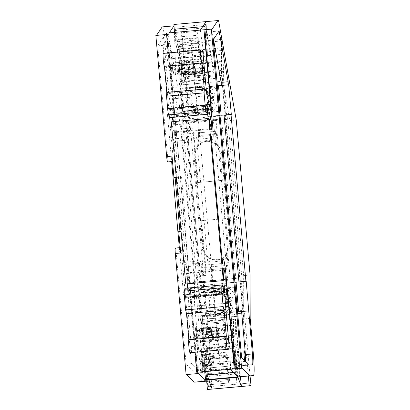 <?xml version="1.0" encoding="UTF-8"?>
<svg xmlns="http://www.w3.org/2000/svg" width="410" height="410" viewBox="0 0 410 410"><rect width="100%" height="100%" fill="white"/><g stroke="black" fill="none" stroke-linecap="round" stroke-linejoin="round"><path stroke-width="0.31" stroke-dasharray="2.05 1.54" d="M245.165 361.333A5.407 0.471 -95.1 0 1 245.098 361.405A5.407 0.471 -95.1 0 1 244.893 361.046M213.031 353.42L213.031 353.42A5.407 0.471 84.9 0 0 212.99 353.446A5.407 0.471 84.9 0 0 213.041 358.842A5.407 0.471 84.9 0 0 213.953 364.167A5.407 0.471 84.9 0 0 213.994 364.188L213.994 364.188A5.407 0.471 84.9 0 0 213.984 358.765A5.407 0.471 84.9 0 0 213.031 353.42L244.134 350.637M212.057 354.594A4.325 0.379 84.9 0 0 212.026 354.609A4.325 0.379 84.9 0 0 212.067 358.929A4.325 0.379 84.9 0 0 212.79 363.193A4.325 0.379 84.9 0 0 212.826 363.204A4.325 0.379 84.9 0 0 212.816 358.873A4.325 0.379 84.9 0 0 212.057 354.594M248.844 310.888L233.761 312.241A18.107 18.035 -94 0 0 226.12 286.406L222.922 286.626L222.63 283.325L236.042 282.193M233.761 312.241L230.563 312.461A18.107 18.035 -94 0 0 222.922 286.626M221.144 115.251L207.737 116.45L207.439 113.145L210.637 112.924A18.107 18.035 -94 0 0 213.584 86.146L218.499 85.644M207.439 113.145A18.107 18.035 -94 0 0 210.386 86.367M212.119 286.59A9.753 0.851 -95.1 0 1 213.502 295.712L219.427 362.097L219.985 362.056L191.162 39.068L190.599 39.109L196.523 105.493A9.753 0.851 -95.1 0 1 196.774 114.692A16.267 1.42 -95.1 0 1 198.512 131.923A16.267 1.42 -95.1 0 1 198.066 141.363A16.267 1.42 -95.1 0 1 197.164 139.241L196.569 136.812L207.993 264.773L208.147 262.287A16.267 1.42 -95.1 0 1 208.654 260.068A16.267 1.42 -95.1 0 1 210.771 269.308A16.267 1.42 -95.1 0 1 212.119 286.59L226.597 285.293M208.603 359.801A10.809 0.943 84.9 0 0 206.655 348.561A10.809 0.943 84.9 0 0 206.65 348.561A10.809 0.943 84.9 0 0 206.722 359.934L202.432 360.318A10.809 0.943 84.9 0 0 204.2 370.445A10.809 0.943 84.9 0 0 204.282 370.481A10.809 0.943 84.9 0 0 204.288 370.481A10.809 0.943 84.9 0 0 204.313 360.185L208.603 359.801A10.809 0.943 -95.1 0 1 208.649 360.339A10.809 0.943 -95.1 0 1 208.675 371.173A10.809 0.943 -95.1 0 1 206.768 360.472A10.809 0.943 -95.1 0 1 206.722 359.934M238.066 367.457A10.809 0.943 84.9 0 0 238.072 367.457A10.809 0.943 84.9 0 0 238.046 356.618A10.809 0.943 84.9 0 0 236.15 345.927A10.809 0.943 84.9 0 0 236.145 345.927A10.809 0.943 84.9 0 0 236.17 356.767A10.809 0.943 84.9 0 0 238.066 367.457M187.636 283.807L187.693 282.936A5.407 0.471 84.9 0 0 187.37 276.863A5.407 0.471 84.9 0 0 186.56 272.906L186.56 272.906A5.407 0.471 84.9 0 0 186.391 273.644L185.756 283.976M226.161 294.242L190.035 297.47A5.407 0.471 84.9 0 0 189.082 292.12L189.082 292.12A5.407 0.471 84.9 0 0 188.913 292.858L188.067 306.675A6.483 0.564 84.9 0 0 188.282 312.287L191.347 346.619A5.945 0.518 -95.1 0 1 191.357 352.574M202.432 360.318C201.31 354.127 200.961 350.729 201.387 350.119A9.727 0.846 84.9 0 0 201.315 350.166A9.727 0.846 84.9 0 0 201.407 359.883A9.727 0.846 84.9 0 0 203.042 369.466A9.727 0.846 84.9 0 0 203.114 369.497A9.727 0.846 84.9 0 0 203.099 359.749A9.727 0.846 84.9 0 0 201.387 350.119L201.387 350.119C202.063 350.642 203.037 353.999 204.313 360.185M201.315 350.166L200.311 350.217A10.809 0.943 84.9 0 0 200.336 361.046A10.809 0.943 84.9 0 0 202.238 371.747A10.809 0.943 84.9 0 0 202.217 360.918A10.809 0.943 84.9 0 0 200.311 350.217M195.524 86.843A11.649 11.608 86 0 1 199.66 109.68A11.649 11.608 86 0 1 197.594 110.054L199.075 109.649L193.177 110.177L193.125 109.639L199.496 109.08A10.809 10.768 -94 0 0 209.269 97.462A10.809 10.768 -94 0 0 197.574 87.545L191.203 88.104L191.157 87.566L197.056 87.038L195.524 86.843L181.046 88.14L183.116 111.351L197.594 110.054M199.075 109.649A11.352 11.306 -94 0 0 199.547 87.094A11.352 11.306 -94 0 0 197.056 87.038M213.779 291.402A11.649 11.608 86 0 1 217.915 314.239A11.649 11.608 86 0 1 215.855 314.613L217.331 314.209A11.352 11.306 -94 0 0 217.802 291.654A11.352 11.306 -94 0 0 215.311 291.597L213.779 291.402L199.301 292.699L201.371 315.905L215.855 314.613M221.513 50.532L179.683 54.274L179.447 53.495L179.693 58.102L221.518 54.361L221.492 40.959A5.407 0.471 -95.1 0 1 221.682 39.36A5.407 0.471 -95.1 0 1 222.358 42.225A5.407 0.471 -95.1 0 1 222.825 47.811L223.87 85.331L198.65 87.586A11.352 11.306 -94 0 0 203.334 109.624A11.352 11.306 -94 0 0 204.042 87.105A11.352 11.306 -94 0 0 198.65 87.586L182.04 89.073L184.31 114.492A5.407 0.471 84.9 0 0 184.961 119.136L185.93 123.138L200.065 281.516L199.819 285.601A5.407 0.471 84.9 0 0 199.998 290.275L202.12 314.086L202.97 319.395L202.453 319.431L202.827 323.659L202.555 324.843L201.94 321.363L201.587 321.389L202.786 334.847L203.14 334.821L203.135 331.3L203.611 332.428L204.318 340.351L204.047 341.53L203.427 338.05L203.073 338.076L204.277 351.534L204.626 351.508L204.621 347.987L205.102 349.115L205.81 357.038L205.533 358.217L204.918 354.737L204.564 354.763L205.764 368.221L206.117 368.195L206.112 364.674L206.589 365.802L207.296 373.725L207.024 374.904L206.404 371.424L206.056 371.45L207.255 384.908L207.609 384.882L207.598 381.367L208.08 382.494L208.454 386.722L208.972 386.686L209.213 389.377M201.92 109.721A11.352 11.306 -94 0 0 212.18 97.524A11.352 11.306 -94 0 0 199.901 87.115A11.352 11.306 -94 0 0 189.64 99.312A11.352 11.306 -94 0 0 201.92 109.721M221.59 314.183L215.291 312.907L215.768 315.582L228.037 314.485L227.56 311.81L221.59 314.183L219.95 314.301A11.352 11.306 -94 0 0 230.435 302.083A11.352 11.306 -94 0 0 218.156 291.674A11.352 11.306 -94 0 0 207.896 303.871A11.352 11.306 -94 0 0 219.95 314.301M202.735 316.751L244.56 313.009L243.95 310.344L227.56 311.81A11.352 11.306 -94 0 0 219.57 291.577A11.352 11.306 -94 0 0 215.291 312.907L202.12 314.086M173.512 138.872L184.93 266.833L185.084 264.353A16.267 1.42 -95.1 0 1 185.597 262.133A16.267 1.42 -95.1 0 1 187.713 271.384A16.267 1.42 -95.1 0 1 189.056 288.65L203.534 287.354A16.267 1.42 84.9 0 0 202.191 270.087A16.267 1.42 84.9 0 0 200.08 260.837A16.267 1.42 84.9 0 0 200.075 260.837A16.267 1.42 84.9 0 0 199.562 263.056L199.414 265.542L187.99 137.575L173.512 138.872L174.101 141.301A16.267 1.42 -95.1 0 0 175.008 143.423A16.267 1.42 -95.1 0 0 175.454 133.983A16.267 1.42 -95.1 0 0 173.717 116.758L188.195 115.461A9.753 0.851 84.9 0 0 187.944 106.262L173.466 107.553A9.753 0.851 -95.1 0 1 173.717 116.758M185.597 262.133L200.075 260.837M206.471 346.542A12.838 1.117 84.9 0 0 206.496 359.406A12.838 1.117 84.9 0 0 208.757 372.116A12.838 1.117 84.9 0 0 208.849 372.054A12.838 1.117 84.9 0 0 208.726 359.232A12.838 1.117 84.9 0 0 206.573 346.583A12.838 1.117 84.9 0 0 206.471 346.542M210.099 370.502A11.352 0.989 -95.1 0 1 208.101 359.278A11.352 0.989 -95.1 0 1 208.08 347.895L208.08 347.895A11.352 0.989 -95.1 0 1 208.167 347.931A11.352 0.989 -95.1 0 1 210.074 359.109A11.352 0.989 -95.1 0 1 210.181 370.45A11.352 0.989 -95.1 0 1 210.099 370.502L236.109 368.175A11.352 0.989 84.9 0 0 236.109 368.175A11.352 0.989 84.9 0 0 236.083 356.792A11.352 0.989 84.9 0 0 234.089 345.568A11.352 0.989 84.9 0 0 234.084 345.568A11.352 0.989 84.9 0 0 234.002 345.62A11.352 0.989 84.9 0 0 234.11 356.961A11.352 0.989 84.9 0 0 236.016 368.139A11.352 0.989 84.9 0 0 236.104 368.175M235.555 343.811A12.971 1.133 84.9 0 0 235.458 343.867A12.971 1.133 84.9 0 0 235.581 356.828A12.971 1.133 84.9 0 0 237.759 369.61A12.971 1.133 84.9 0 0 237.861 369.651A12.971 1.133 84.9 0 0 237.836 356.649A12.971 1.133 84.9 0 0 235.555 343.811M180.344 74.133L180.344 74.133A5.407 0.471 84.9 0 0 180.354 79.555A5.407 0.471 84.9 0 0 181.302 84.901L181.302 84.901A5.407 0.471 84.9 0 0 181.292 79.484A5.407 0.471 84.9 0 0 180.344 74.133L222.169 70.397A5.407 0.471 84.9 0 0 222.179 75.814A5.407 0.471 84.9 0 0 223.132 81.165L223.132 81.165A5.407 0.471 84.9 0 0 223.122 75.742A5.407 0.471 84.9 0 0 222.169 70.397M221.543 65.851L221.297 61.244L221.533 62.023L179.708 65.759L179.467 64.985L179.713 69.587L221.543 65.851L221.559 75.425L248.388 376.021M228.139 245.216A13.509 13.458 86 0 1 226.176 253.529L227.073 253.467L228.134 268.032L205.887 270.005A5.407 0.471 84.9 0 0 205.897 275.417L201.018 220.744L225.756 218.545L228.139 245.216L229.79 245.098A13.509 13.458 86 0 1 217.315 259.776A13.509 13.458 86 0 1 202.976 247.496L194.811 155.984A13.509 13.458 86 0 1 207.281 141.306A13.509 13.458 86 0 1 221.62 153.586L219.97 153.699A13.509 13.458 -94 0 0 216.567 145.868L215.276 131.343L215.932 131.297L185.1 134.039A5.407 0.471 -95.1 0 1 184.151 128.689L179.734 79.161L179.713 69.587M185.899 133.983L186.376 136.658L216.408 133.973L217.464 145.801A13.509 13.458 -94 0 0 194.053 156.036L202.217 247.548A13.509 13.458 -94 0 0 227.073 253.467M221.277 49.753L179.447 53.495M202.555 324.843L224.003 322.926L224.28 321.742L225.059 330.511L224.583 329.384L224.588 332.905L203.14 334.821M225.059 330.511L203.611 332.428M203.135 331.3L224.583 329.384M202.827 323.659L224.28 321.742M204.047 341.53L225.495 339.613L225.766 338.429L226.551 347.198L226.074 346.071L226.079 349.592L204.626 351.508M226.551 347.198L205.102 349.115M204.621 347.987L226.074 346.071M204.318 340.351L225.766 338.429M205.533 358.217L226.986 356.3L227.258 355.121L228.042 363.885L227.56 362.758L227.565 366.279L206.117 368.195M228.042 363.885L206.589 365.802M206.112 364.674L227.56 362.758M205.81 357.038L227.258 355.121M207.024 374.904L228.472 372.987L228.749 371.808L229.528 380.572L229.052 379.445L229.057 382.966L207.609 384.882M229.528 380.572L208.08 382.494M207.598 381.367L229.052 379.445M207.296 373.725L228.749 371.808M202.453 319.431L244.796 315.659L244.56 313.009M244.796 315.659L202.97 319.395M231.25 316.863L237.252 384.155L236.877 384.18L230.871 316.889M236.877 384.18L208.454 386.722M224.003 322.926L223.388 319.446L201.94 321.363M225.495 339.613L224.88 336.133L203.427 338.05M226.986 356.3L226.366 352.82L204.918 354.737M228.472 372.987L227.857 369.507L206.404 371.424M177.033 49.595L198.481 47.678L198.476 44.808L177.023 46.725L176.72 39.524L177.709 45.09L177.858 48.964L177.427 48.995L177.433 51.865L179.114 61.326L178.806 51.255L179.795 56.821L179.944 60.695L179.513 60.726L179.518 63.596L181.199 73.057L180.887 62.986L181.876 68.552L182.025 72.426L181.594 72.457L181.599 75.327L183.28 84.788L182.834 76.967L182.973 74.712L183.506 77.731L183.501 75.204L175.111 27.967L175.777 37.238L175.347 37.264L175.352 40.139L177.033 49.595L177.023 46.725M175.629 33.364L197.077 31.442L198.173 37.607L198.476 44.808M198.481 47.678L196.8 38.222L196.795 35.347L197.225 35.316L197.077 31.442M196.8 38.222L175.352 40.139M175.347 37.264L196.795 35.347M179.114 61.326L200.562 59.409L200.557 56.539L179.108 58.456M177.709 45.09L199.163 43.173L200.254 49.338L200.557 56.539M200.562 59.409L198.886 49.948L198.881 47.078L199.311 47.047L199.163 43.173M198.886 49.948L177.433 51.865M177.427 48.995L198.881 47.078M181.199 73.057L202.648 71.14L202.642 68.265L181.189 70.187M179.795 56.821L201.243 54.904L202.34 61.064L202.642 68.265M202.648 71.14L200.967 61.679L200.961 58.809L201.392 58.779L201.243 54.904M200.967 61.679L179.518 63.596M179.513 60.726L200.961 58.809M183.28 84.788L204.733 82.866L204.723 79.996L183.275 81.913M181.876 68.552L203.329 66.635L204.421 72.795L204.723 79.996M204.733 82.866L203.052 73.41L203.047 70.535L203.478 70.51L203.329 66.635M203.052 73.41L181.599 75.327M181.594 72.457L203.047 70.535M215.276 131.343L193.822 133.26L198.22 182.527L197.61 182.573L192.731 127.92L184.151 128.689M185.1 134.039L193.822 133.26M237.252 384.155L250.659 382.955M250.802 382.945L208.972 386.686M216.408 133.973L215.932 131.297M217.464 145.801L216.567 145.868M228.129 265.321L198.097 268.007L198.102 270.713L228.134 268.032M185.93 123.138L227.76 119.397L226.786 115.4A5.407 0.471 -95.1 0 1 226.135 110.751L223.87 85.331M200.065 281.516L241.895 277.775L241.644 281.86L199.819 285.601M202.786 334.847L224.588 332.905M224.239 332.93L223.035 319.472L223.388 319.446M223.035 319.472L201.587 321.389M204.277 351.534L226.079 349.592M225.725 349.617L224.526 336.159L224.88 336.133M224.526 336.159L203.073 338.076M205.764 368.221L227.565 366.279M227.217 366.304L226.012 352.846L226.366 352.82M226.012 352.846L204.564 354.763M207.255 384.908L229.057 382.966M228.703 382.991L227.504 369.533L227.857 369.507M227.504 369.533L206.056 371.45M226.176 253.529L227.478 268.073M206.681 381.115L197.318 276.186A5.407 0.471 84.9 0 1 197.302 270.769L205.887 270.005L197.307 270.769A5.407 0.471 84.9 0 0 197.302 270.769L198.102 270.713M243.95 310.344L241.823 286.539A5.407 0.471 -95.1 0 1 241.644 281.86M167.608 161.929A5.407 0.471 84.9 0 0 167.598 156.517L172.958 156.036L163.077 45.336L168.807 36.864L177.822 87.607L180.139 113.56L172.805 114.067L188.902 294.406L196.231 293.898L201.838 356.669A11.618 1.015 -95.1 0 1 202.309 372.557A11.618 1.015 -95.1 0 1 201.587 370.712L198.384 370.932L191.485 363.634L181.604 252.934L176.244 253.411A5.407 0.471 84.9 0 0 175.29 248.06M180.666 252.996A5.407 0.471 -95.1 0 1 180.656 247.584A5.407 0.471 -95.1 0 1 181.604 252.934M178.745 231.465L179.918 231.358M172.958 156.036A5.407 0.471 -95.1 0 1 172.969 161.453A5.407 0.471 -95.1 0 1 172.021 156.102M224.408 292.94L186.294 296.338L185.679 289.798L185.402 288.276L185.007 288.302M186.294 296.338L223.829 292.981M172.133 117.455L170.201 109.501L169.622 109.542L170.176 116.091L207.711 112.735M169.622 109.542L207.158 106.185L170.201 109.501M170.171 117.629L170.176 116.091M184.93 266.833L199.414 265.542M188.195 115.461A16.267 1.42 84.9 0 1 189.933 132.686A16.267 1.42 84.9 0 1 189.487 142.132A16.267 1.42 84.9 0 1 188.585 140.01L187.99 137.575M198.035 39.857L176.582 41.779M177.858 48.964L199.311 47.047M200.116 51.588L178.668 53.505M179.944 60.695L201.392 58.779M202.202 63.319L180.748 65.236M182.025 72.426L203.478 70.51M204.282 75.05L182.834 76.967M175.777 37.238L197.225 35.316M219.97 153.699L222.353 180.369L198.22 182.527M244.657 315.664L250.028 375.873M198.097 268.007L186.376 136.658M179.708 65.759L179.693 58.102M221.533 62.023L221.518 54.361M179.683 54.274L179.667 44.7A5.407 0.471 -95.1 0 1 179.857 43.096A5.407 0.471 -95.1 0 1 180.533 45.966A5.407 0.471 -95.1 0 1 181 51.547L182.04 89.073M229.79 245.098L221.62 153.586M227.76 119.397L241.895 277.775M225.756 218.545L201.628 220.698L206.025 269.995M217.331 314.209L209.382 314.921L209.336 314.383L217.751 313.64A10.809 10.768 -94 0 0 227.524 302.021A10.809 10.768 -94 0 0 215.829 292.104L209.464 292.663L209.413 292.125L215.311 291.597M215.363 292.135A10.809 10.768 86 0 1 227.058 302.052A10.809 10.768 86 0 1 217.285 313.67L217.751 313.64M209.336 314.383L217.285 313.67M197.574 87.545L191.203 88.104M197.102 87.576A10.809 10.768 86 0 1 208.798 97.493A10.809 10.768 86 0 1 199.024 109.111M167.598 156.517L157.717 45.812L163.077 45.336M157.717 45.812L163.446 37.341L168.807 36.864M163.446 37.341L172.461 88.083L177.822 87.607M172.461 88.083L174.778 114.041L180.139 113.56M174.778 114.041L167.444 114.549L172.805 114.067M167.444 114.549L171.641 161.571M179.329 247.701L183.536 294.882L188.902 294.406M183.536 294.882L196.231 293.898M190.87 294.375L196.472 357.151L201.838 356.669M196.472 357.151A11.618 1.015 -95.1 0 1 196.949 373.033A11.618 1.015 -95.1 0 1 196.226 371.188L201.587 370.712M196.226 371.188L198.384 370.932M193.023 371.409L186.125 364.111L191.485 363.634M186.125 364.111L176.244 253.411M169.263 32.867L168.254 34.363L167.644 34.404L180.374 177.058L181.548 176.976L186.355 230.809L185.182 230.891L197.789 372.183M168.254 34.363L155.846 35.46M166.562 34.501L167.644 34.404M186.355 230.809L179.918 231.383M181.051 231.26L185.182 230.891M176.249 177.427L180.374 177.058M176.249 177.453L181.548 176.976M163.288 53.392L164.646 53.3A5.945 0.518 -95.1 0 1 165.691 59.183L168.756 93.516A6.483 0.564 84.9 0 0 169.54 99.092L172.825 112.622A5.407 0.471 84.9 0 0 173.128 113.324A5.407 0.471 84.9 0 0 173.117 107.912L168.213 52.951M198.173 37.607L176.72 39.524M200.254 49.338L178.806 51.255M202.34 61.064L180.887 62.986M204.421 72.795L182.973 74.712M173.901 24.482L174.604 24.431L175.111 27.28L174.727 25.789L174.019 25.84M174.727 25.789L162.222 26.896M225.146 218.586L221.738 180.415L222.353 180.369M221.738 180.415L197.61 182.573M193.684 133.27A5.407 0.471 -95.1 0 1 192.731 127.92M179.734 79.161L221.559 75.425M201.628 220.698L201.018 220.744M215.829 292.104L209.464 292.663M209.93 292.632L209.884 292.094L200.833 292.894L215.783 291.566A11.352 11.306 86 0 1 228.052 301.862A11.352 11.306 86 0 1 217.802 314.178L209.853 314.885L209.802 314.347M209.853 314.885L202.853 315.505L209.853 314.885M193.125 109.639L199.496 109.08M191.675 88.073L191.629 87.535L182.578 88.335L197.528 87.007A11.352 11.306 86 0 1 209.797 97.303A11.352 11.306 86 0 1 199.542 109.619L193.643 110.146L193.597 109.603M193.643 110.146L184.592 110.946L193.643 110.146M162.929 26.845L180.605 126.372L194.442 281.393L194.483 303.062L201.259 378.963L207.691 378.389L200.921 302.483L200.874 280.819L187.042 125.798L179.436 82.984L184.797 82.507L183.501 74.517L184.797 82.507M201.264 381.674L201.259 378.963M237.846 376.939A21.617 1.886 -95.1 0 1 234.833 356.936A5.407 0.471 -95.1 0 1 234.202 348.039A21.617 1.886 -95.1 0 1 234.781 335.195L235.724 335.129L234.925 314.537L240.475 376.728M208.741 379.501A21.617 1.886 -95.1 0 1 205.743 359.534A5.407 0.471 -95.1 0 1 205.113 350.637A21.617 1.886 -95.1 0 1 205.687 337.799L234.781 335.195A21.617 1.886 -95.1 0 1 234.786 335.195L205.692 337.799A21.617 1.886 -95.1 0 1 205.692 337.799L206.63 337.732L206.015 321.799L204.026 321.932L204.098 359.278L205.922 375.411L206.425 376.6L206.43 379.711M189.056 288.65A9.753 0.851 -95.1 0 1 190.44 297.773L197.087 372.234M211.565 370.937L204.918 296.476A9.753 0.851 84.9 0 0 203.534 287.354M211.053 135.515L196.569 136.812M207.993 264.773L222.471 263.476M166.439 33.123L181.297 31.801L187.944 106.262M181.297 31.801L181.861 31.76L212.129 370.901M197.646 372.183L167.382 33.056L168.182 32.984L173.804 74.302L199.373 72.057L173.804 74.302M186.873 296.297L187.375 288.092M171.283 121.826L173.743 131.948A5.407 0.471 84.9 0 0 174.045 132.65A5.407 0.471 84.9 0 0 174.142 128.627A5.407 0.471 84.9 0 0 173.384 122.59L173.153 121.657M173.466 107.553L166.819 33.097M190.035 297.47L194.924 352.257M175.116 30.489L205.682 27.757L205.676 24.549L214.066 71.786L214.076 74.994L205.682 27.757M214.076 74.994L183.506 77.731M182.691 122.436L182.834 124.076L188.477 123.687L188.328 122.047L221.574 119.074L235.801 278.441L230.159 278.831L215.937 119.464L188.328 122.047M230.159 278.831L196.913 281.803L202.55 281.414L202.648 282.49L195.314 282.997L181.143 124.194L182.834 124.076L196.913 281.803M194.442 281.393L200.874 280.819M200.921 302.483L194.483 303.062M180.605 126.372L187.042 125.798M188.477 123.687L175.782 124.676L189.953 283.479L202.648 282.49M181.143 124.194L175.782 124.676M195.314 282.997L189.953 283.479M206.686 381.167L207.701 381.095L207.691 378.389M197.287 282.972L204.134 359.678A21.617 1.886 -95.1 0 1 204.18 381.341M209.11 380.9L209.402 380.875A21.617 1.886 84.9 0 0 209.361 359.211L212.119 389.08M205.702 317.15L234.925 314.537M200.833 292.894L199.301 292.699M201.371 315.905L202.853 315.505M182.578 88.335L181.046 88.14M183.116 111.351L184.592 110.946M205.743 359.534L234.833 356.936M205.113 350.637L234.202 348.039M235.724 335.129L206.63 337.732M235.109 319.195L206.015 321.799M235.924 377.072L235.919 373.966L235.417 372.777L233.592 356.638L233.521 319.298L235.248 319.185M235.417 372.777L205.922 375.411M204.098 359.278L233.592 356.638M204.026 321.932L233.521 319.298M235.919 373.966L206.425 376.6M204.682 371.598L198.65 330.429L220.272 328.456L196.677 330.568L198.45 372.152M233.644 372.485L237.359 372.157L233.003 342.417L222.246 328.323M233.003 342.417L229.492 342.657L220.272 328.456M198.65 330.429L196.677 330.568M233.905 360.8L219.427 362.097M196.774 114.692L211.252 113.401M198.066 141.363L211.468 140.164M190.599 39.109L191.162 39.068M174.424 32.405L175.777 74.169M168.182 32.984L200.357 30.109L203.96 56.559L207.47 56.313L206.076 21.602M202.663 26.681L206.496 26.337M207.47 56.313L199.373 72.057M203.96 56.559L197.4 72.196M181.861 31.76L167.382 33.056M214.066 71.786L183.501 74.517M175.111 27.28L205.676 24.549M229.82 120.601L243.658 275.622L243.74 318.954L222.215 77.792L229.82 120.601L236.257 120.027M215.937 119.464L221.574 119.074M235.801 278.441L202.55 281.414M179.436 82.984L183.111 124.168M205.774 319.031L235.002 316.417M203.319 315.469L205.615 315.767L203.519 292.253L201.305 292.863M203.519 292.253L217.997 290.962A11.803 11.757 86 0 1 230.758 301.668A11.803 11.757 86 0 1 220.098 314.47L205.615 315.767M185.064 110.91L187.36 111.207L185.264 87.694L183.044 88.304M185.264 87.694L199.742 86.402A11.803 11.757 86 0 1 212.503 97.108A11.803 11.757 86 0 1 201.838 109.911L187.36 111.207M237.785 376.892L237.359 372.157M235.647 319.149L238.866 355.203L253.344 353.912M238.917 376.867A21.617 1.886 84.9 0 0 238.866 355.203M230.625 369.277L229.492 342.657M234.464 360.764L219.985 362.056M218.576 20.5L174.604 24.431M212.144 29.069L168.172 33M222.215 77.792L184.679 81.149M250.09 275.048L243.658 275.622M250.177 318.38L243.74 318.954M226.12 286.406L225.823 283.105M207.737 116.45L210.93 116.225L210.637 112.924M210.93 116.225L231.307 114.405M218.504 85.705L213.584 86.146M222.63 283.325L236.037 282.126M213.492 39.329L212.124 31.621L206.271 40.324L234.643 358.181L241.7 365.689L245.457 365.428A10.809 0.943 84.9 0 0 245.836 362.05M219.099 30.996L212.124 31.621M213.246 39.703L206.271 40.324M241.613 357.556L234.643 358.181M248.67 365.064L241.7 365.689M238.676 311.733L230.563 312.461M245.098 361.405L213.994 364.188M203.15 341.899A6.755 0.589 -95.1 0 1 201.966 335.216A6.755 0.589 -95.1 0 1 201.951 328.441L201.951 328.441A6.755 0.589 -95.1 0 1 201.971 328.446A6.755 0.589 -95.1 0 1 203.14 335.119A6.755 0.589 -95.1 0 1 203.175 341.894A6.755 0.589 -95.1 0 1 203.155 341.899A6.755 0.589 -95.1 0 1 203.15 341.899L198.025 342.36A6.755 0.589 84.9 0 0 198.076 342.329A6.755 0.589 84.9 0 0 198.015 335.575A6.755 0.589 84.9 0 0 196.877 328.922A6.755 0.589 84.9 0 0 196.826 328.902L196.826 328.902A6.755 0.589 84.9 0 0 196.841 335.677A6.755 0.589 84.9 0 0 198.025 342.36M205.302 334.914A7.211 0.63 84.9 0 0 206.527 342.037A7.211 0.63 84.9 0 0 206.573 342.053A7.211 0.63 84.9 0 0 206.578 342.053A7.211 0.63 84.9 0 0 206.558 334.827A7.211 0.63 84.9 0 0 205.292 327.682L205.292 327.682A7.211 0.63 84.9 0 0 205.246 327.708A7.211 0.63 84.9 0 0 205.302 334.914M225.848 333.099A6.191 0.538 -95.1 0 1 225.864 339.301A6.191 0.538 -95.1 0 1 224.772 333.171A6.191 0.538 -95.1 0 1 224.762 326.97A6.191 0.538 -95.1 0 1 225.848 333.099M195.073 327.431A8.379 0.728 84.9 0 0 195.088 335.821A8.379 0.728 84.9 0 0 196.559 344.118A8.379 0.728 84.9 0 0 196.626 344.077A8.379 0.728 84.9 0 0 196.544 335.708A8.379 0.728 84.9 0 0 195.139 327.457A8.379 0.728 84.9 0 0 195.073 327.431M195.262 329.584A6.217 0.543 -95.1 0 1 196.359 335.734A6.217 0.543 -95.1 0 1 196.369 341.966L196.369 341.966A6.217 0.543 -95.1 0 1 195.278 335.821A6.217 0.543 -95.1 0 1 195.262 329.584L209.71 327.908A6.596 0.574 -95.1 0 1 209.756 327.923A6.596 0.574 -95.1 0 1 210.868 334.427A6.596 0.574 -95.1 0 1 210.93 341.023A6.596 0.574 -95.1 0 1 210.883 341.048L210.883 341.048A6.596 0.574 -95.1 0 1 209.725 334.529A6.596 0.574 -95.1 0 1 209.71 327.908L209.71 327.908M211.452 329.297A5.058 0.441 -95.1 0 1 211.493 329.312A5.058 0.441 -95.1 0 1 212.344 334.293A5.058 0.441 -95.1 0 1 212.39 339.352A5.058 0.441 -95.1 0 1 212.354 339.372A5.058 0.441 -95.1 0 1 211.463 334.365A5.058 0.441 -95.1 0 1 211.452 329.297M212.231 337.978A3.659 0.318 -95.1 0 1 212.226 337.978A3.659 0.318 -95.1 0 1 211.586 334.365A3.659 0.318 -95.1 0 1 211.575 330.691A3.659 0.318 -95.1 0 1 211.58 330.691A3.659 0.318 -95.1 0 1 212.221 334.314A3.659 0.318 -95.1 0 1 212.231 337.978L201.182 337.994L200.705 332.633L201.182 337.994A2.701 2.701 0 0 1 198.486 335.534A2.701 2.701 0 0 1 200.705 332.633L211.575 330.691M183.055 72.283L180.795 70.335L179.57 71.381L172.861 72.498A6.755 0.589 84.9 0 0 171.482 63.119L171.482 63.119A6.755 0.589 84.9 0 0 171.785 72.575L178.458 71.458L179.688 70.412L181.948 72.36L186.191 70.874L188.451 74.564A6.898 0.6 84.9 0 0 188.79 75.276A6.898 0.6 84.9 0 0 188.989 74.528L187.339 70.792L183.055 72.283A7.211 0.63 84.9 0 0 182.824 68.9A7.211 0.63 84.9 0 0 181.558 61.756A7.211 0.63 84.9 0 0 181.512 61.777A7.211 0.63 84.9 0 0 181.568 68.988A7.211 0.63 84.9 0 0 181.948 72.36M202.115 67.173A6.191 0.538 -95.1 0 1 202.13 73.375A6.191 0.538 -95.1 0 1 201.038 67.245A6.191 0.538 -95.1 0 1 201.028 61.044A6.191 0.538 -95.1 0 1 202.115 67.173M178.458 71.458A6.755 0.589 -95.1 0 1 178.232 69.285A6.755 0.589 -95.1 0 1 178.217 62.515L178.217 62.515A6.755 0.589 -95.1 0 1 178.237 62.52A6.755 0.589 -95.1 0 1 179.406 69.203A6.755 0.589 -95.1 0 1 179.57 71.381M188.451 74.564A5.058 0.441 -95.1 0 1 187.8 68.962A5.058 0.441 -95.1 0 1 187.913 65.523A5.058 0.441 -95.1 0 1 187.949 65.533A5.058 0.441 -95.1 0 1 188.656 69.1A5.058 0.441 -95.1 0 1 188.989 74.528M186.191 70.874A6.596 0.574 -95.1 0 1 186.166 64.134A6.596 0.574 -95.1 0 1 186.171 64.134A6.596 0.574 -95.1 0 1 186.217 64.15A6.596 0.574 -95.1 0 1 187.339 70.792M188.687 74.205L188.687 74.205A3.659 0.318 -95.1 0 1 188.046 70.592A3.659 0.318 -95.1 0 1 188.036 66.917L188.036 66.917A3.659 0.318 -95.1 0 1 188.682 70.54A3.659 0.318 -95.1 0 1 188.687 74.205L177.643 74.22L177.161 68.859L177.643 74.22A2.701 2.701 0 0 1 177.161 68.859L188.036 66.917M171.785 72.575A6.217 0.543 -95.1 0 1 171.723 65.81A6.217 0.543 -95.1 0 1 172.861 72.498M218.402 339.777L217.828 335.836L213.548 338.44C213.456 336.759 212.682 335.395 211.217 334.35L210.053 336.323L203.36 337.958A6.755 0.589 84.9 0 0 202.771 331.034A6.755 0.589 84.9 0 0 201.935 327.498L201.935 327.498A6.755 0.589 84.9 0 0 201.735 331.111A6.755 0.589 84.9 0 0 202.386 338.024L208.977 336.395L210.099 334.427C211.529 335.472 212.39 336.83 212.672 338.501L216.726 335.913L218.402 339.777L219.207 338.88A5.058 0.441 -95.1 0 1 219.171 338.901A5.058 0.441 -95.1 0 1 218.279 333.894A5.058 0.441 -95.1 0 1 218.269 328.825A5.058 0.441 -95.1 0 1 218.31 328.835A5.058 0.441 -95.1 0 1 219.16 333.822A5.058 0.441 -95.1 0 1 219.207 338.88M213.548 338.44A7.211 0.63 84.9 0 0 213.277 333.279A7.211 0.63 84.9 0 0 212.011 326.135L212.011 326.135A7.211 0.63 84.9 0 0 211.965 326.155A7.211 0.63 84.9 0 0 212.021 333.366A7.211 0.63 84.9 0 0 212.672 338.501M232.583 337.753A6.191 0.538 -95.1 0 1 231.491 331.623A6.191 0.538 -95.1 0 1 231.481 325.422L231.481 325.422A6.191 0.538 -95.1 0 1 232.567 331.541A6.191 0.538 -95.1 0 1 232.583 337.753L218.407 339.772M208.977 336.395A6.755 0.589 -95.1 0 1 208.685 333.663A6.755 0.589 -95.1 0 1 208.669 326.893L208.669 326.893A6.755 0.589 -95.1 0 1 208.69 326.898A6.755 0.589 -95.1 0 1 209.858 333.581A6.755 0.589 -95.1 0 1 210.053 336.323M216.726 335.913A6.596 0.574 -95.1 0 1 216.521 327.436A6.596 0.574 -95.1 0 1 216.572 327.452A6.596 0.574 -95.1 0 1 217.828 335.836M219.042 337.507L219.042 337.507A3.659 0.318 -95.1 0 1 218.402 333.889A3.659 0.318 -95.1 0 1 218.392 330.219A3.659 0.318 -95.1 0 1 218.397 330.219A3.659 0.318 -95.1 0 1 219.037 333.842A3.659 0.318 -95.1 0 1 219.042 337.507L207.998 337.522L207.522 332.161L207.998 337.522A2.701 2.701 0 0 1 205.302 335.062A2.701 2.701 0 0 1 207.522 332.161L218.392 330.219M202.386 338.024A6.217 0.543 -95.1 0 1 202.079 329.112A6.217 0.543 -95.1 0 1 203.36 337.958M216.521 327.436A6.596 0.574 -95.1 0 1 216.526 327.436L202.079 329.112M194.863 76.004L194.289 72.063L190.004 74.666C189.917 72.985 189.138 71.622 187.677 70.576L186.509 72.549L179.816 74.184A6.755 0.589 84.9 0 0 179.232 67.26A6.755 0.589 84.9 0 0 178.396 63.719A6.755 0.589 84.9 0 0 178.391 63.724A6.755 0.589 84.9 0 0 178.196 67.337A6.755 0.589 84.9 0 0 178.842 74.251L185.438 72.621L186.56 70.653C187.99 71.699 188.846 73.057 189.133 74.728L193.187 72.139L194.863 76.004L195.662 75.107A5.058 0.441 -95.1 0 1 195.626 75.127A5.058 0.441 -95.1 0 1 194.74 70.12A5.058 0.441 -95.1 0 1 194.729 65.052A5.058 0.441 -95.1 0 1 194.765 65.062A5.058 0.441 -95.1 0 1 195.616 70.049A5.058 0.441 -95.1 0 1 195.662 75.107M190.004 74.666A7.211 0.63 84.9 0 0 189.451 66.809A7.211 0.63 84.9 0 0 188.472 62.361A7.211 0.63 84.9 0 0 188.467 62.361A7.211 0.63 84.9 0 0 188.426 62.381A7.211 0.63 84.9 0 0 188.298 67.122A7.211 0.63 84.9 0 0 189.133 74.728M209.038 73.979A6.191 0.538 -95.1 0 1 207.952 67.85A6.191 0.538 -95.1 0 1 207.937 61.649A6.191 0.538 -95.1 0 1 207.942 61.649A6.191 0.538 -95.1 0 1 209.028 67.768A6.191 0.538 -95.1 0 1 209.044 73.979A6.191 0.538 -95.1 0 1 209.038 73.979L194.868 75.999M185.438 72.621A6.755 0.589 -95.1 0 1 185.125 63.119A6.755 0.589 -95.1 0 1 185.13 63.119A6.755 0.589 -95.1 0 1 185.151 63.125A6.755 0.589 -95.1 0 1 186.509 72.549M193.187 72.139A6.596 0.574 -95.1 0 1 192.982 63.663A6.596 0.574 -95.1 0 1 193.033 63.678A6.596 0.574 -95.1 0 1 194.289 72.063M195.503 73.733L195.503 73.733A3.659 0.318 -95.1 0 1 194.863 70.115A3.659 0.318 -95.1 0 1 194.852 66.446L194.852 66.446A3.659 0.318 -95.1 0 1 195.498 70.069A3.659 0.318 -95.1 0 1 195.503 73.733L184.459 73.749L183.977 68.388L184.459 73.749A2.701 2.701 0 0 1 183.977 68.388L194.852 66.446M178.842 74.251A6.217 0.543 -95.1 0 1 178.534 65.339A6.217 0.543 -95.1 0 1 179.816 74.184M192.982 63.663L178.534 65.339M211.273 137.98L197.164 139.241M223.347 279.748L187.693 282.936M185.084 264.353L199.562 263.056M202.976 247.496L202.217 247.548M228.037 314.485L244.427 313.02M202.596 316.761L215.768 315.582M184.961 119.136L226.786 115.4M194.811 155.984L194.053 156.036M241.823 286.539L199.998 290.275M184.31 114.492L226.135 110.751M222.937 284.919L185.402 288.276M185.679 289.798L223.214 286.441M188.585 140.01L174.101 141.301M179.667 44.7L221.492 40.959M222.825 47.811L181 51.547M225.602 303.318L188.067 306.675M188.282 312.287L225.818 308.93M168.756 93.516L206.297 90.159M207.076 95.735L169.54 99.092M197.318 276.186L205.897 275.417M188.913 292.858L226.448 289.501M204.918 296.476L190.44 297.773M208.147 262.287L222.251 261.026M191.347 346.619L228.882 343.262M186.391 273.644L223.927 270.287M211.283 128.591L173.743 131.948M209.049 119.402L173.384 122.59M164.646 53.3L202.186 49.943M203.232 55.827L165.691 59.183M210.366 109.265L172.825 112.622M209.249 104.678L173.117 107.912M204.134 359.678L209.361 359.211M227.98 294.416L213.502 295.712M196.523 105.493L211.001 104.201M217.997 290.962L215.783 291.566M217.802 314.178L220.098 314.47M199.742 86.402L197.528 87.007M199.542 109.619L201.838 109.911M252.427 364.808L245.457 365.428L252.427 364.808M212.79 363.193L213.953 364.167M212.026 354.609L212.99 353.446M204.288 370.481L238.072 367.457M203.042 369.466L204.2 370.445M199.547 87.094L198.081 86.899M217.802 291.654L216.336 291.459M200.126 87.094L201.541 86.997M218.381 291.654L219.796 291.556M202.238 371.747L208.675 371.173M236.016 368.139L237.759 369.61M234.002 345.62L235.458 343.867M221.297 61.244L179.467 64.985M216.557 259.827L217.315 259.776M234.084 345.568L208.08 347.895M206.522 141.358L207.281 141.306M223.132 81.165L181.302 84.901M179.857 43.096L221.682 39.36M202.309 372.557L196.949 373.033M180.656 247.584L180.185 247.625M172.969 161.453L172.497 161.494M208.167 347.931L206.573 346.583M210.181 370.45L208.849 372.054M189.487 142.132L175.008 143.423M201.694 109.742L203.109 109.644M215.573 292.12L216.044 292.089M219.34 313.845L217.915 314.239M197.318 87.561L197.789 87.53M201.084 109.285L199.66 109.68M226.622 288.763L189.082 292.12M224.096 269.549L186.56 272.906M211.58 129.293L174.045 132.65M210.663 109.972L173.128 113.324M206.65 348.561L236.145 345.927M208.654 260.068L222.061 258.869M201.971 328.446L203.283 328.594L205.246 327.708M206.527 342.037L204.503 341.51L203.175 341.894M225.864 339.301L206.578 342.053M201.951 328.441L196.826 328.902M211.493 329.312L209.756 327.923M212.39 339.352L210.93 341.023M224.762 326.97L205.292 327.682M196.877 328.922L195.139 327.457M198.076 342.329L196.626 344.077M196.369 341.966L210.883 341.048M178.237 62.52L179.549 62.668L181.512 61.777M202.13 73.375L188.79 75.276M201.028 61.044L181.558 61.756M178.217 62.515L171.482 63.119M171.723 65.81L186.166 64.134M187.949 65.533L186.217 64.15M208.69 326.898L210.002 327.047L211.965 326.155M218.31 328.835L216.572 327.452M231.481 325.422L212.011 326.135M208.669 326.893L201.935 327.498M185.151 63.125L186.463 63.273L188.426 62.381M194.765 65.062L193.033 63.678M207.942 61.649L188.472 62.361M185.125 63.119L178.391 63.724"/><path stroke-width="0.61" d="M244.893 361.046A5.407 0.471 -95.1 0 1 244.063 355.055A5.407 0.471 -95.1 0 1 244.134 350.637L244.134 350.637A5.407 0.471 -95.1 0 1 245.047 355.567A5.407 0.471 -95.1 0 1 245.165 361.333M207.158 106.2L207.737 106.149L207.158 106.185L207.711 114.272L207.316 114.303L206.174 111.607A6.483 0.564 -95.1 0 1 205.195 105.396L167.659 108.752L166.537 96.217L204.077 92.86L204.308 89.093L201.976 62.955A6.483 0.564 -95.1 0 1 200.838 56.544A6.483 0.564 -95.1 0 1 200.823 50.035L202.186 49.943A5.945 0.518 -95.1 0 1 203.232 55.827L206.297 90.159A6.483 0.564 -95.1 0 0 207.076 95.735L210.366 109.265A5.407 0.471 84.9 0 0 210.663 109.972A5.407 0.471 84.9 0 0 210.653 104.555L203.98 29.766L204.918 29.699L205.641 37.776L205.077 37.812L211.001 104.201A9.753 0.851 -95.1 0 1 211.252 113.401A16.267 1.42 -95.1 0 1 212.99 130.626A16.267 1.42 -95.1 0 1 212.544 140.071A16.267 1.42 -95.1 0 1 211.642 137.95L211.273 137.98M200.372 30.089L206.076 21.602L218.576 20.5L236.257 120.027L250.09 275.048L250.177 318.38L253.344 353.912A21.617 1.886 -95.1 0 1 253.39 375.57L238.907 376.867A21.617 1.886 84.9 0 0 238.912 376.867L205.61 379.768L237.785 376.892L230.625 369.277L196.708 372.26L234.248 368.903L227.57 294.113A5.407 0.471 -95.1 0 0 226.622 288.763L226.622 288.763A5.407 0.471 -95.1 0 0 226.448 289.501L225.602 303.318A6.483 0.564 -95.1 0 0 225.818 308.93L228.882 343.262A5.945 0.518 -95.1 0 1 228.898 349.217L227.535 349.315A6.483 0.564 -95.1 0 1 226.392 342.898A6.483 0.564 -95.1 0 1 226.376 336.395L224.05 310.262L223.153 306.572L222.03 294.031A6.483 0.564 -95.1 0 1 221.892 287.764L222.543 284.945L222.937 284.919L223.829 292.981L224.408 292.94L225.228 279.579A5.407 0.471 84.9 0 0 224.911 273.506A5.407 0.471 84.9 0 0 224.101 269.549A5.407 0.471 84.9 0 0 224.096 269.549A5.407 0.471 84.9 0 0 223.927 270.287L223.296 280.619L208.823 118.469L171.283 121.826L185.756 283.976L223.296 280.619M180.185 247.625L175.29 248.06A5.407 0.471 84.9 0 0 175.306 253.477L186.114 374.596L198.522 373.5L205.728 381.126L209.243 380.885L208.869 379.87L237.959 377.272L241.346 386.466L207.429 389.5L251.043 385.636L250.028 375.873M175.306 253.477L180.666 252.996L178.745 231.465L181.051 231.26M179.918 231.358L175.116 177.55L173.942 177.632L172.021 156.102L166.655 156.579A5.407 0.471 84.9 0 0 167.608 161.929L172.497 161.494M170.171 117.629L207.711 114.272L169.776 117.655L168.633 114.964L206.174 111.607M171.641 161.571L179.329 247.701M166.655 156.579L155.846 35.46L166.562 34.501M197.789 372.183L197.912 373.541M173.942 177.632L176.249 177.427M175.116 177.55L176.249 177.453M223.153 306.572L185.612 309.924L186.509 313.614L224.05 310.262M222.543 284.945L185.007 288.302L184.357 291.12A6.483 0.564 84.9 0 0 184.495 297.388L185.612 309.924M207.316 114.303L169.776 117.655M167.659 108.752A6.483 0.564 84.9 0 0 168.633 114.964M204.308 89.093L166.773 92.445L164.436 66.312L201.976 62.955M166.537 96.217L166.773 92.445M156.466 35.403L162.222 26.896L174.019 25.84L169.263 32.867M251.043 385.636L241.346 386.466L240.475 376.728M248.388 376.021L249.254 385.759M207.429 389.5L206.681 381.115M186.114 374.596L198.522 373.5M201.264 381.674L193.93 382.181L186.724 374.555M237.959 377.272A21.617 1.886 -95.1 0 1 237.846 376.939M222.251 261.026L222.625 260.996L222.471 263.476L211.053 135.515L211.642 137.95M191.357 352.574L228.898 349.217L189.994 352.672A6.483 0.564 -95.1 0 1 188.856 346.255A6.483 0.564 -95.1 0 1 188.841 339.752L226.376 336.395A6.483 0.564 -95.1 0 1 226.381 336.395L188.841 339.752L186.509 313.614M187.375 288.092L187.636 283.807M208.823 118.469L211.283 128.591A5.407 0.471 84.9 0 0 211.58 129.293A5.407 0.471 84.9 0 0 211.678 125.27A5.407 0.471 84.9 0 0 210.919 119.233L207.737 106.149M173.153 121.657L172.133 117.455M205.195 105.396L204.077 92.86M164.436 66.312A6.483 0.564 -95.1 0 1 163.298 59.896A6.483 0.564 -95.1 0 1 163.282 53.392A6.483 0.564 -95.1 0 1 163.288 53.392L200.823 50.035L163.282 53.392M168.213 52.951L166.439 33.123L203.98 29.766M194.924 352.257L196.708 372.26M209.243 380.885L204.175 381.341A21.617 1.886 -95.1 0 1 204.175 381.341L206.686 381.167M212.119 389.08L209.105 380.895L204.175 381.341M193.93 382.181L205.728 381.126M208.869 379.87A21.617 1.886 -95.1 0 1 208.741 379.501M205.61 379.768L204.682 371.598M205.184 375.032L233.644 372.485M222.625 260.996A16.267 1.42 -95.1 0 1 223.132 258.777A16.267 1.42 -95.1 0 1 225.249 268.017A16.267 1.42 -95.1 0 1 226.597 285.293A9.753 0.851 -95.1 0 1 227.98 294.416L233.905 360.8L234.464 360.764L235.186 368.836L242.412 368.206L198.44 372.136M212.544 140.071L211.468 140.164M206.076 21.602L173.901 24.482L174.424 32.405M174.322 29.218L202.663 26.681M234.248 368.903L235.186 368.836M237.785 376.892L253.385 375.57A21.617 1.886 -95.1 0 1 253.385 375.57L238.912 376.867A21.617 1.886 84.9 0 0 238.917 376.867M205.077 37.822L205.641 37.776M204.918 29.699L212.144 29.069L217.874 20.551M249.582 375.837L242.412 368.206M241.623 368.262L211.355 29.125M236.042 282.193L246.2 281.281L245.918 281.301L231.025 114.426L231.307 114.405L228.667 84.798L218.504 85.705M245.918 281.301L238.948 281.926L224.055 115.046L221.144 115.251L218.499 85.644L228.385 84.819L228.109 81.739L221.139 82.364L213.492 39.329M221.415 85.439L221.139 82.364M246.2 281.281L252.406 353.973A10.809 0.943 -95.1 0 1 252.427 364.808L248.67 365.064L241.613 357.556L213.246 39.703L219.099 30.996L228.109 81.739M228.385 84.819L228.667 84.798M245.836 362.05A10.809 0.943 84.9 0 0 245.436 354.599L241.592 311.533L238.676 311.733L236.037 282.126L238.948 281.926M231.025 114.426L224.055 115.046M241.592 311.533L248.562 310.908M225.228 279.579L223.347 279.748M227.57 294.113L226.161 294.242M222.03 294.031L184.495 297.388M184.357 291.12L221.892 287.764M189.994 352.672L227.535 349.315M210.919 119.233L209.049 119.402M210.653 104.555L209.249 104.678M252.406 353.973L245.436 354.599M222.061 258.869L223.132 258.777"/></g></svg>
